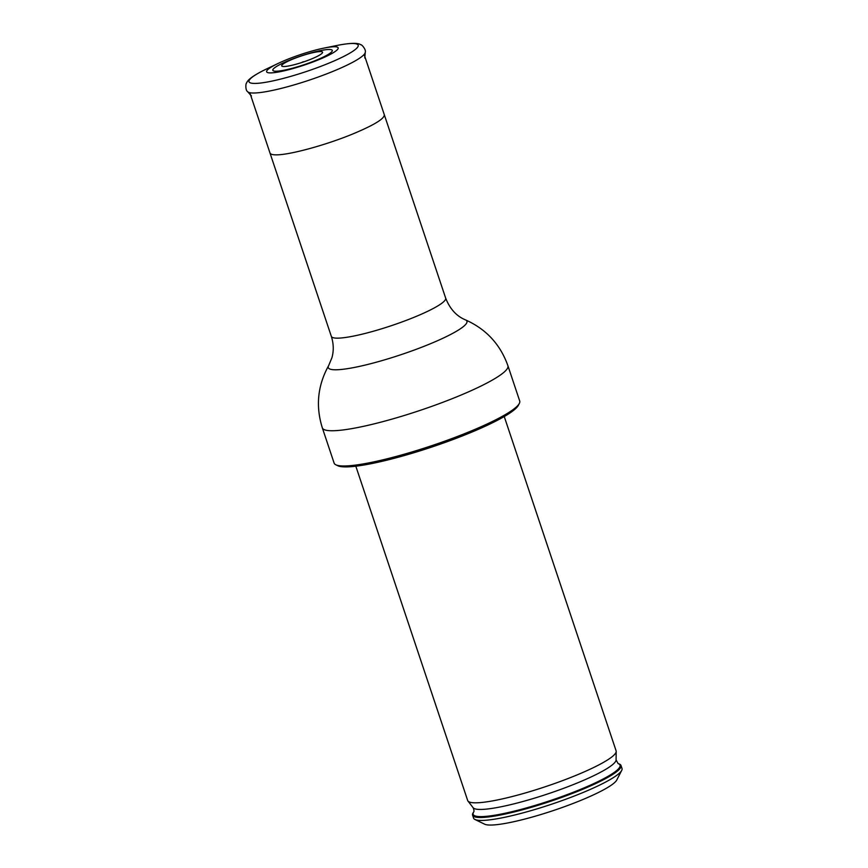 <?xml version="1.0" encoding="UTF-8"?>
<svg xmlns="http://www.w3.org/2000/svg" width="868" height="868" viewBox="0 0 868 868"><rect width="100%" height="100%" fill="white"/><g stroke="black" fill="none" stroke-linecap="round" stroke-linejoin="round"><path stroke-width="1.3" d="M473.744 811.895L473.733 811.905A77.447 11.447 161.5 0 0 503.874 813.511A77.447 11.447 161.5 0 0 579.672 789.717A77.447 11.447 161.5 0 0 618.125 763.59L619.068 763.927A78.261 11.566 161.5 0 1 621.021 765.533L621.998 768.462A78.261 11.566 161.5 0 1 621.716 770.383L616.79 779.985A70.449 10.416 161.5 0 1 580.323 800.589A70.449 10.416 161.5 0 1 484.669 824.199L474.959 819.49A78.261 11.566 161.5 0 1 473.57 818.133L472.593 815.193A78.261 11.566 161.5 0 1 473.19 812.741L473.733 811.905C474.199 811.33 474.004 809.942 473.136 807.728L467.961 801.045A78.261 11.566 161.5 0 1 467.678 800.513L355.826 466.203M621.716 770.383A78.261 11.566 161.5 0 1 581.213 793.265A78.261 11.566 161.5 0 1 474.959 819.49M621.021 765.533A78.261 11.566 161.5 0 1 580.225 790.325A78.261 11.566 161.5 0 1 472.593 815.193M504.243 416.542L616.106 750.842A78.261 11.566 161.5 0 1 616.193 751.438A78.261 11.566 161.5 0 1 575.31 775.645A78.261 11.566 161.5 0 1 467.961 801.045M519.357 403.392L518.359 405.313A96.283 14.235 161.5 0 1 468.525 433.468A96.283 14.235 161.5 0 1 337.793 465.736L335.84 464.792A97.856 14.463 161.5 0 1 334.115 463.089L322.332 427.859A97.856 14.463 161.5 0 0 456.915 396.774A97.856 14.463 161.5 0 0 507.921 365.764L519.704 400.994A97.856 14.463 161.5 0 1 519.357 403.392A97.856 14.463 161.5 0 1 468.698 432.004A97.856 14.463 161.5 0 1 335.84 464.792M318.469 59.816A37.682 5.566 161.5 0 1 272.943 72.771A37.682 5.566 161.5 0 1 278.161 63.418A37.682 5.566 161.5 0 1 286.277 59.849A37.682 5.566 161.5 0 1 323.862 48.12A37.682 5.566 161.5 0 1 318.469 59.816M289.163 60.359A31.346 4.633 -18.5 0 0 275.959 71.219A31.346 4.633 -18.5 0 0 315.93 60.337A31.346 4.633 -18.5 0 0 329.124 49.476A31.346 4.633 -18.5 0 0 289.163 60.359M311.308 59.046A21.526 3.179 161.5 0 1 281.709 65.523A21.526 3.179 161.5 0 1 313.326 52.59A21.526 3.179 161.5 0 1 311.308 59.046M384.274 114.836C384.459 118.742 373.999 125.1 352.918 133.922C325.912 145.097 289.185 155.101 276.057 154.851C272.465 154.84 270.469 154.244 270.067 153.05M618.114 763.59L616.085 759.901A75.473 11.154 161.5 0 1 576.667 783.24A75.473 11.154 161.5 0 1 473.136 807.728M364.137 54.445L445.664 298.115A60.283 8.908 161.5 0 1 414.242 317.221A60.283 8.908 161.5 0 1 331.337 336.372L249.81 92.702M445.664 298.115C449.917 308.921 456.503 316.169 465.422 319.858A73.118 10.807 161.5 0 1 428.825 344.401A73.118 10.807 161.5 0 1 357.822 366.741A73.118 10.807 161.5 0 1 328.646 365.623L331.967 357.627C333.854 350.726 333.648 343.641 331.337 336.372M364.777 58.015L365.254 52.34A62.127 9.179 161.5 0 1 332.802 71.436A62.127 9.179 161.5 0 1 247.651 91.693L251.438 95.936M323.862 48.12L336.437 45.57A57.592 8.517 161.5 0 1 328.191 63.44A57.592 8.517 161.5 0 1 258.599 83.241A57.592 8.517 161.5 0 1 266.584 68.941C254.215 74.908 247.532 79.639 246.555 83.122C245.731 82.992 245.188 90.283 247.651 91.693M616.085 759.901L616.193 751.438M328.646 365.623C317.645 385.446 315.54 406.191 322.332 427.859M465.422 319.858C486.134 329.07 500.304 344.368 507.921 365.764M336.437 45.57C349.912 42.89 358.093 42.651 360.969 44.843C361.544 44.235 366.372 49.736 365.254 52.34M278.161 63.418L266.584 68.941M303.561 61.726L302.368 62.105L303.561 61.726"/></g></svg>
